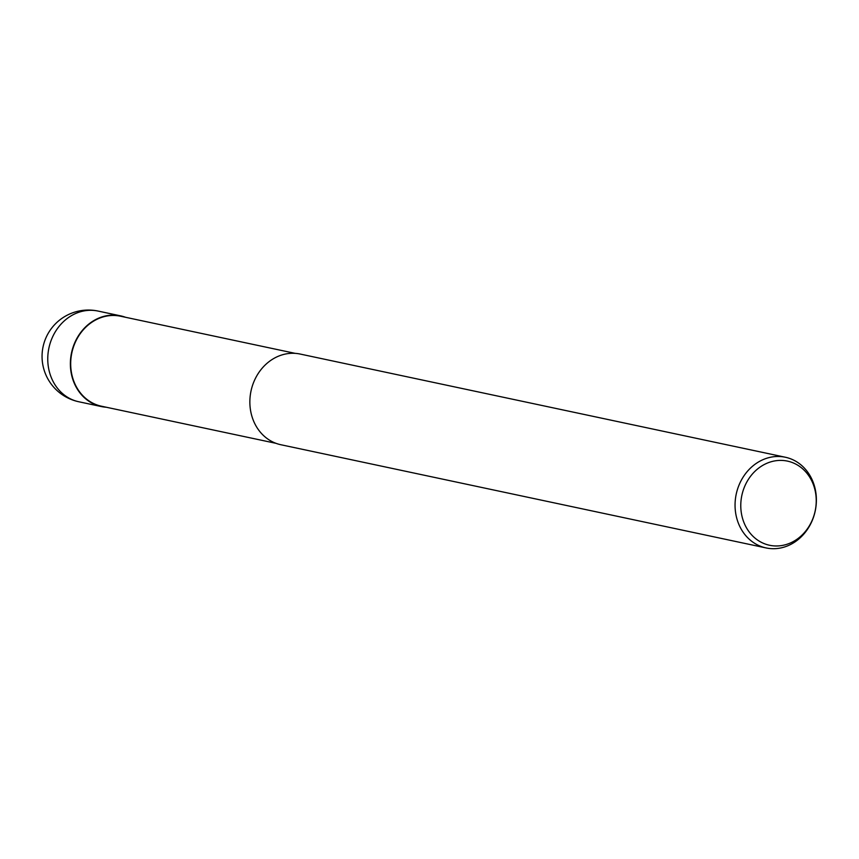 <?xml version="1.0" encoding="UTF-8"?>
<svg xmlns="http://www.w3.org/2000/svg" width="859" height="859" viewBox="0 0 859 859"><rect width="100%" height="100%" fill="white"/><g stroke="black" fill="none" stroke-linecap="round" stroke-linejoin="round"><path stroke-width="1.29" d="M91.666 322.039A46.289 40.33 -78 0 1 125.027 317.164A46.289 40.33 -78 0 0 91.666 322.039A46.289 40.33 -78 0 0 71.125 372.215A46.289 40.33 -78 0 0 105.882 407.145A46.289 40.33 -78 0 1 71.125 372.215A46.289 40.33 -78 0 1 91.666 322.039M275.997 443.33L101.459 406.21A45.999 40.072 -78 0 1 71.018 369.638A45.999 40.072 -78 0 1 91.795 322.286A45.999 40.072 -78 0 1 120.604 316.23L295.142 353.35M756.328 463.355A46.365 40.394 -78 0 1 785.362 457.246A46.365 40.394 -78 0 1 816.05 494.108A46.365 40.394 -78 0 1 795.112 541.825A46.365 40.394 -78 0 1 766.078 547.935A46.365 40.394 -78 0 1 735.39 511.073A46.365 40.394 -78 0 1 756.328 463.355M766.078 547.935L280.872 444.737A46.365 40.394 -78 0 1 250.194 407.875A46.365 40.394 -78 0 1 271.133 360.157A46.365 40.394 -78 0 1 300.167 354.048L785.362 457.246M760.516 466.781A43.014 37.474 -78 0 1 811.669 480.696A43.014 37.474 -78 0 1 796.497 539.592A43.014 37.474 -78 0 1 745.344 525.676A43.014 37.474 -78 0 1 760.516 466.781M106.409 407.252A46.365 40.384 -78 0 1 101.394 406.565A46.365 40.384 -78 0 1 70.706 369.703A46.365 40.384 -78 0 1 91.645 321.985A46.365 40.384 -78 0 1 120.679 315.876A46.365 40.384 -78 0 1 125.543 317.282M78.781 401.754L78.781 401.754A46.365 40.394 -78 0 1 48.093 364.892A46.365 40.394 -78 0 1 69.031 317.175A46.365 40.394 -78 0 1 98.066 311.065L98.066 311.065A46.365 46.365 0 0 0 42.918 365.3A46.365 46.365 0 0 0 78.781 401.754L101.394 406.565M120.679 315.876L98.066 311.065"/></g></svg>
